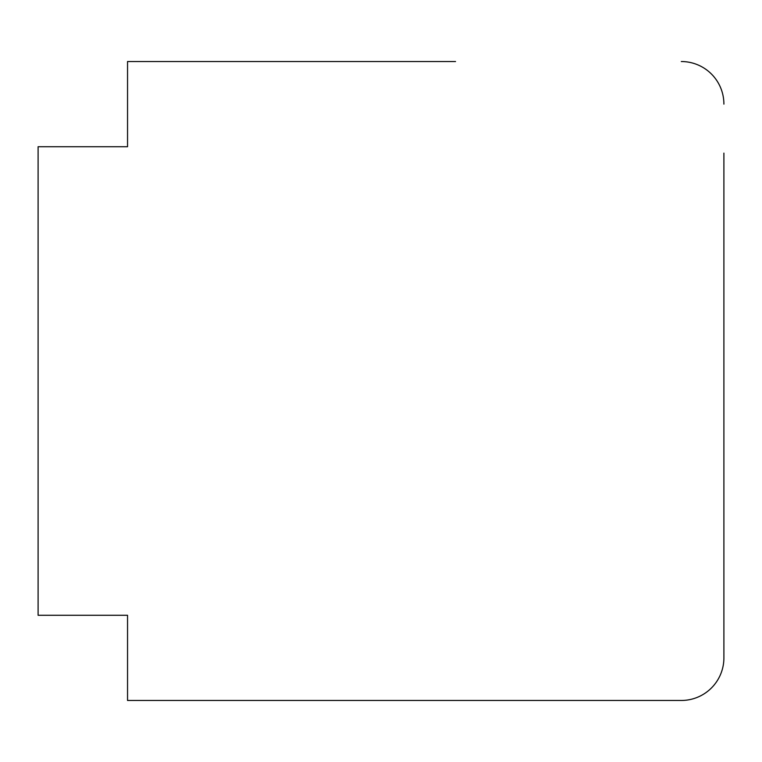 <?xml version="1.0" encoding="UTF-8"?>
<svg xmlns="http://www.w3.org/2000/svg" width="762" height="762" viewBox="0 0 762 762"><rect width="100%" height="100%" fill="white"/><g stroke="black" fill="none" stroke-linecap="round" stroke-linejoin="round"><path stroke-width="1.14" d="M455.543 61.531L127.549 61.531L191.443 61.531L127.549 61.531L127.549 146.723L38.1 146.723L38.1 615.277L127.549 615.277L127.549 700.468L681.304 700.468A42.596 42.596 0 0 0 723.9 657.873L723.9 153.114M723.9 608.886L723.9 657.873M127.549 61.531L191.443 61.531M723.9 104.127A42.596 42.596 0 0 0 681.304 61.531"/></g></svg>
